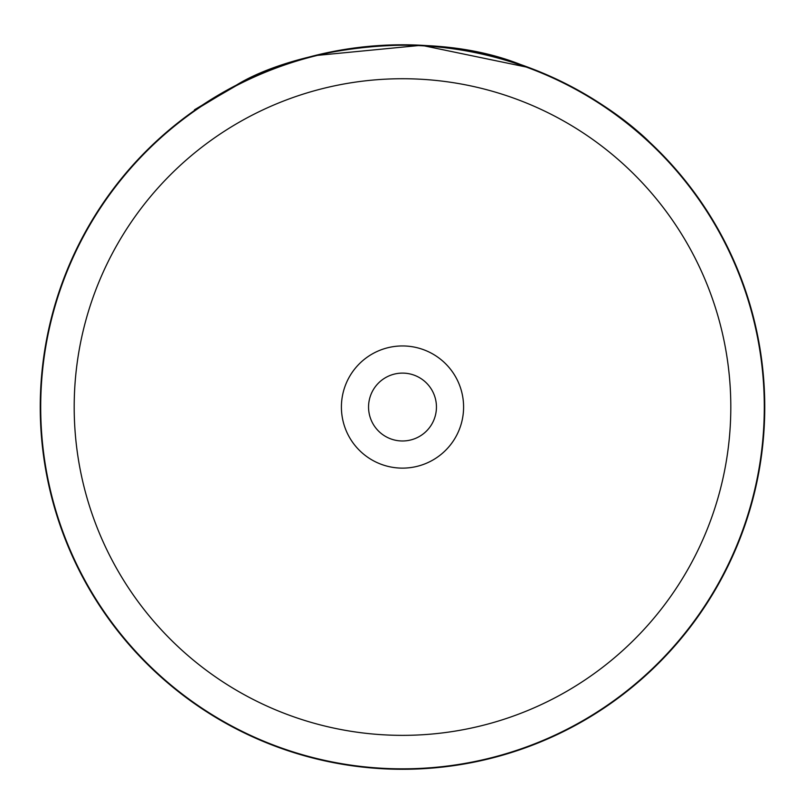 <?xml version="1.0" encoding="UTF-8"?>
<svg xmlns="http://www.w3.org/2000/svg" width="805" height="805" viewBox="0 0 805 805"><rect width="100%" height="100%" fill="white"/><g stroke="black" fill="none" stroke-linecap="round" stroke-linejoin="round"><path stroke-width="1.21" d="M730.809 407.038A328.309 328.309 0 0 0 402.5 78.729A328.309 328.309 0 0 0 74.191 407.038A328.309 328.309 0 0 0 402.5 735.357A328.309 328.309 0 0 0 730.809 407.038M764.297 407.038A361.797 361.797 0 0 0 402.5 45.241A361.797 361.797 0 0 0 40.703 407.038A361.797 361.797 0 0 0 402.5 768.835A361.797 361.797 0 0 0 764.297 407.038M341.411 407.038A61.089 61.089 0 0 0 402.5 468.128A61.089 61.089 0 0 0 463.589 407.038A61.089 61.089 0 0 0 402.5 345.949A61.089 61.089 0 0 0 341.411 407.038M368.559 407.038A33.941 33.941 0 0 0 402.5 440.979A33.941 33.941 0 0 0 436.441 407.038A33.941 33.941 0 0 0 402.5 373.107A33.941 33.941 0 0 0 368.559 407.038M236.579 85.028L194.488 110.466M242.617 81.979C180.551 118.043 178.458 119.1 236.338 85.149C291.319 50.987 424.768 25.951 521.58 64.923C619.357 100.585 661.841 156.673 649.484 142.042C640.609 132.825 565.281 63.223 453.557 48.401L472.324 51.58M516.508 63.203L491.11 55.797M482.789 53.794L481.511 53.512M554.595 78.266L559.203 80.44M612.394 111.794L609.788 109.953M588.163 95.986L578.372 90.341M567.706 84.656L558.308 80.007M555.661 78.759L537.559 70.91M529.106 67.63L421.458 45.281L314.453 55.656M264.925 71.927L256.091 75.7M241.752 82.412L238.552 84.012M237.938 84.324L236.922 84.847M241.903 82.331L243.865 81.365M404.13 44.788L361.526 47.113M331.479 51.822L330.946 51.923M280.11 66.091L277.333 67.097M354.673 47.958L330.664 51.983M312.088 56.249L308.104 57.306M307.812 57.386L306.111 57.849M764.75 407.038A362.25 362.25 0 0 0 402.5 44.788A362.25 362.25 0 0 0 40.25 407.038A362.25 362.25 0 0 0 402.5 769.288A362.25 362.25 0 0 0 764.75 407.038"/></g></svg>
